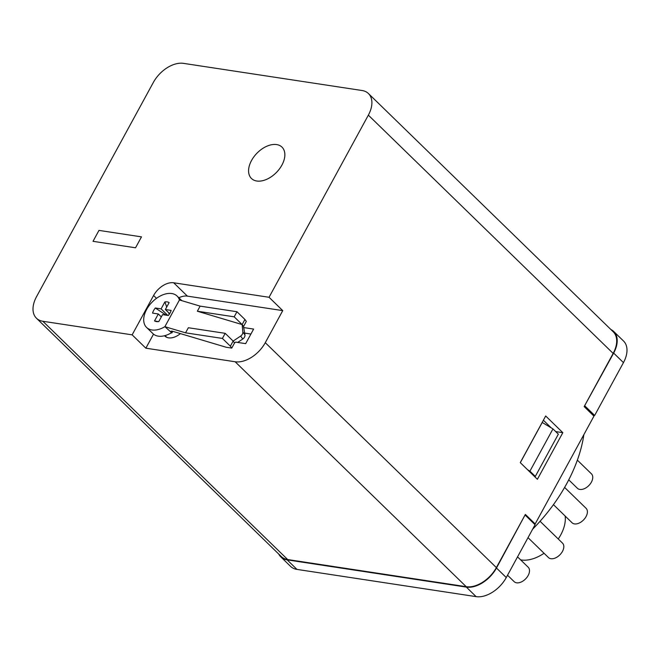 <?xml version="1.0" encoding="UTF-8"?>
<svg xmlns="http://www.w3.org/2000/svg" width="660" height="660" viewBox="0 0 660 660"><rect width="100%" height="100%" fill="white"/><g stroke="black" fill="none" stroke-linecap="round" stroke-linejoin="round"><path stroke-width="0.99" d="M565.174 516.062A34.361 21.483 134.2 0 1 560.695 534.996A34.361 21.483 134.2 0 1 558.261 538.989M544.054 553.261A34.361 21.483 134.2 0 1 520.633 559.861M242.146 324.572L197.34 311.223L200.12 306.125L236.965 311.726L234.184 316.825L242.146 324.572L242.839 332.013L244.975 334.966L243.532 326.494L246.312 321.387L244.926 319.473L242.146 324.572L243.532 326.494M244.802 333.118L250.907 334.051M172.4 331.237L171.6 332.714A3.498 1.114 -151.4 0 1 170.956 331.411A3.498 1.114 -151.4 0 1 172.763 331.337L226.19 347.251L231.751 348.1L234.531 343.002L235.62 342.119L245.677 343.645L253.621 329.076L243.565 327.541M278.701 554.029A26.26 16.417 -45.8 0 0 280.756 556.826A26.26 16.417 -45.8 0 0 287.158 559.87L466.339 587.103A26.26 16.417 -45.8 0 0 496.477 568.021L525.368 514.42L535.161 523.957L593.951 416.13L584.158 406.593L613.66 353.092A26.26 16.417 -45.8 0 0 613.75 331.501A26.26 16.417 -45.8 0 0 610.896 329.53M164.538 335.734A15.32 9.578 -45.8 0 0 164.86 336.072A15.32 9.578 -45.8 0 0 180.411 333.613M132.14 334.851L153.59 295.507A17.506 10.948 134.2 0 1 173.687 282.785L187.39 296.125L282.752 310.621L265.279 342.68L496.369 567.608A26.26 16.417 134.2 0 1 466.232 586.699L287.661 559.548A26.26 16.417 134.2 0 1 281.259 556.512L36.457 318.236A26.26 16.417 -45.8 0 0 42.859 321.272L132.14 334.851L145.852 348.191L235.141 361.762A26.26 16.417 -45.8 0 0 265.279 342.68M187.39 296.125A17.506 10.948 -45.8 0 0 178.852 297.767M153.516 334.141L145.852 348.191M173.687 282.785L269.049 297.28L368.354 115.137A26.26 16.417 -45.8 0 0 368.445 93.547A26.26 16.417 -45.8 0 0 362.043 90.511L183.472 63.36A26.26 16.417 -45.8 0 0 153.334 82.45L36.547 296.645A26.26 16.417 -45.8 0 0 36.457 318.236M269.049 297.28L282.752 310.621M524.972 515.155L496.369 567.608M368.445 93.547L613.255 331.823A26.26 16.417 134.2 0 1 613.156 353.413L584.554 405.867M520.261 462.619L545.688 415.99L562.823 432.671L537.397 479.3L520.261 462.619M251.452 178.481L251.46 178.489A21.887 13.687 -45.8 0 0 251.46 178.489A21.887 13.687 -45.8 0 0 276.532 172.351A21.887 13.687 -45.8 0 0 281.993 147.122A21.887 13.687 -45.8 0 0 281.985 147.114A21.887 13.687 -45.8 0 0 251.534 160.487A21.887 13.687 -45.8 0 0 251.452 178.481A21.887 13.687 -45.8 0 0 276.524 172.343A21.887 13.687 -45.8 0 0 281.985 147.114L281.993 147.122M93.019 241.321L135.539 247.789L141.496 236.866L98.975 230.398L93.019 241.321L135.539 247.789L141.496 236.858M535.161 523.957L534.105 523.792M555.712 431.59L562.823 432.671M551.232 427.87L543.378 420.222M171.6 332.714L164.885 326.675L185.559 332.83L222.403 338.432L230.365 346.178L233.145 341.08L234.531 343.002M231.751 348.1L230.365 346.178M244.975 334.966A4.381 3.448 144.1 0 1 242.764 339.025L240.628 336.072L233.145 341.08L225.184 333.333L188.339 327.731L185.559 332.83M240.628 336.072A4.381 3.448 -35.9 0 0 242.839 332.013M179.446 299.962A21.887 13.687 -45.8 0 0 177.103 296.068A21.887 13.687 -45.8 0 0 152.031 302.206A21.887 13.687 -45.8 0 0 146.569 327.434A21.887 13.687 -45.8 0 0 164.885 326.675L179.446 299.962L200.12 306.125M222.403 338.432L225.184 333.333M236.965 311.726L244.926 319.473M197.34 311.223L234.184 316.825M242.764 339.025L237.674 342.424M146.569 327.434L152.938 333.63A21.887 13.687 -45.8 0 0 171.245 332.871M172.747 331.328L171.856 332.962M154.531 320.925A11.822 7.392 -45.8 0 0 156.173 321.536A11.822 7.392 -45.8 0 0 158.788 321.568L162.575 314.622L168.366 315.505A11.822 7.392 -45.8 0 0 171.146 310.406L165.355 309.524L169.142 302.577A11.822 7.392 -45.8 0 0 164.893 301.925L161.098 308.88L155.306 307.997A11.822 7.392 -45.8 0 0 152.526 313.096L158.317 313.978L154.531 320.925L158.417 321.618M155.306 307.997L166.204 315.175M164.893 301.925L166.708 307.04M168.646 312.733L169.183 314.399M165.355 309.524L169.636 313.69M161.098 308.88L167.83 315.422M158.317 313.978L161.329 316.907M552.964 428.909L529.922 471.166L535.309 476.413L558.352 434.156L552.964 428.909L542.231 422.458L520.311 462.66M592.985 415.189L594.652 415.445L623.452 362.62L613.66 353.092M594.652 415.445L584.859 405.916M287.158 559.87L296.95 569.398L476.132 596.64L466.339 587.103M496.477 568.021L506.269 577.549L535.07 524.733L525.278 515.196M506.269 577.549A26.26 16.417 134.2 0 1 476.132 596.64M296.95 569.398A26.26 16.417 134.2 0 1 290.548 566.362L280.756 556.826M613.75 331.501L623.543 341.03A26.26 16.417 134.2 0 1 623.452 362.62M535.309 476.413L534.27 476.256M527.637 469.788L529.922 471.166M540.07 521.284L562.501 543.122A10.065 6.295 134.2 0 1 559.936 554.779A10.065 6.295 134.2 0 1 548.46 557.552L528.016 537.653M577.368 460.144L591.442 473.847A10.065 6.295 134.2 0 1 592.688 476.38A10.065 6.295 134.2 0 1 587.309 486.907A10.065 6.295 134.2 0 1 577.401 488.276L568.747 479.853M564.622 487.427L586.088 508.315A10.065 6.295 134.2 0 1 586.624 515.386A10.065 6.295 134.2 0 1 579.62 522.852A10.065 6.295 134.2 0 1 572.038 522.745L553.451 504.653M517.547 556.858L528.19 567.22A10.065 6.295 134.2 0 1 528.479 574.86A10.065 6.295 134.2 0 1 521.103 582.054A10.065 6.295 134.2 0 1 514.148 581.65L507.54 575.215M583.869 434.61A134.821 84.299 134.2 0 1 532.604 529.237M42.859 321.272L287.661 559.548M466.232 586.699L235.141 361.762M613.156 353.413L368.354 115.137M156.502 298.337L153.59 295.507M165.008 335.61L166.798 337.342M177.103 296.068L181.846 300.679"/></g></svg>

